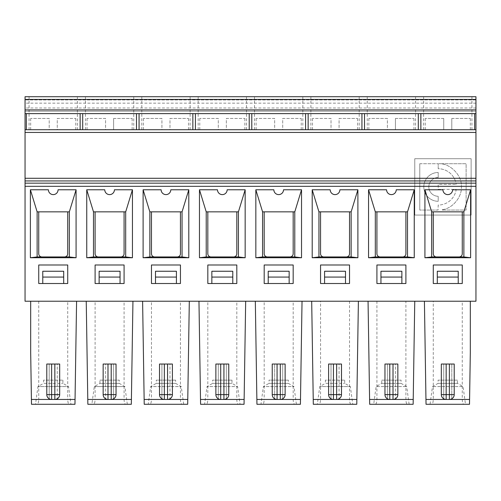 <?xml version="1.0" encoding="UTF-8"?>
<svg xmlns="http://www.w3.org/2000/svg" width="501" height="501" viewBox="0 0 501 501"><rect width="100%" height="100%" fill="white"/><g stroke="black" fill="none" stroke-linecap="round" stroke-linejoin="round"><path stroke-width="0.38" stroke-dasharray="2.5 1.88" d="M438.795 163.727C450.13 163.082 462.191 175.513 461.371 186.597C462.241 196.549 452.81 208.616 442.032 209.744L442.057 210.063L442.032 209.744C452.81 208.616 462.241 196.549 461.371 186.597C462.191 175.513 450.13 163.082 438.795 163.727L466.112 163.727L466.112 210.063L442.057 210.063L466.112 210.063L466.112 163.727L438.795 163.727M438.206 168.731L438.206 163.727L438.206 168.731A18.161 18.161 0 0 1 456.192 184.387A18.161 18.161 0 0 0 438.206 168.731M419.775 163.727L438.206 163.727L419.775 163.727L419.775 210.063L419.775 163.727M471.122 158.717L471.122 215.073L414.765 215.073L414.765 158.717L471.122 158.717L471.122 215.073L414.765 215.073L414.765 158.717L471.122 158.717M438.043 210.063L419.775 210.063L438.043 210.063L438.206 205.047A18.161 18.161 0 0 0 456.192 189.391L438.206 189.391L438.206 184.387L456.192 184.387L438.206 184.387L438.206 189.391L456.192 189.391A18.161 18.161 0 0 1 438.206 205.047L438.043 210.063M387.379 398.809L385.613 397.042L384.981 394.988L384.962 364.033L387.379 364.033L387.379 398.809L387.379 364.033L395.433 364.033L395.433 398.809L395.433 364.033L397.85 364.033L397.832 394.988L397.199 397.042L395.433 398.809M120.866 256.944L125.695 256.944L125.695 211.854L124.085 211.854L124.085 253.719A3.219 3.219 0 0 1 120.866 256.944L98.321 256.944A3.219 3.219 0 0 1 95.102 253.719L95.102 211.854L124.085 211.854M48.403 189.779C48.691 192.71 50.3 194.319 53.231 194.613C56.162 194.319 57.772 192.71 58.06 189.779M407.507 256.944L407.507 211.854L405.898 211.854L405.898 253.719A3.219 3.219 0 0 1 402.679 256.944L407.507 256.944M346.316 256.944L351.145 256.944L351.145 211.854L349.535 211.854L349.535 253.719A3.219 3.219 0 0 1 346.316 256.944L323.771 256.944A3.219 3.219 0 0 1 320.552 253.719L320.552 211.854L349.535 211.854M320.552 211.854L318.943 211.854L318.943 256.944L323.771 256.944M95.102 211.854L93.493 211.854L93.493 256.944L98.321 256.944M217.49 189.779C217.778 192.71 219.388 194.319 222.319 194.613C225.25 194.319 226.859 192.71 227.147 189.779M457.432 380.134L438.106 380.134L457.432 380.134L457.432 383.353L438.106 383.353L457.432 383.353L463.068 386.578L432.469 386.578L463.068 386.578L465.485 404.288L430.052 404.288L432.469 386.578L438.106 383.353L438.106 380.134M161.929 118.449L143.411 118.449L161.929 118.449L161.929 129.721L143.411 129.721L161.929 129.721L161.929 118.449M260.965 404.288L296.398 404.288L260.965 404.288L263.382 386.578L293.981 386.578L263.382 386.578L269.018 383.353L288.344 383.353L269.018 383.353L269.018 380.134L288.344 380.134L269.018 380.134M368.053 301.226L376.915 301.226L376.915 399.46C376.777 402.422 376.27 404.031 375.381 404.288L369.669 404.288L368.053 301.226M376.915 211.854L376.915 253.719A3.219 3.219 0 0 0 380.134 256.944L375.305 256.944L375.305 211.854L405.898 211.854M436.496 256.944L431.668 256.944L431.668 211.854L463.87 211.854L463.87 256.944L436.496 256.944A3.219 3.219 0 0 1 433.277 253.719L433.277 211.854M433.277 301.226L462.26 301.226L462.26 399.46C462.373 402.416 462.886 404.025 463.794 404.288L426.032 404.288L424.416 301.226L433.277 301.226L433.277 399.46C433.14 402.416 432.626 404.031 431.743 404.288M331.017 398.809L329.251 397.042L328.618 394.988L328.6 364.033L331.017 364.033L331.017 398.809L331.017 364.033L339.071 364.033L339.071 398.809L339.071 364.033L341.488 364.033L341.469 394.988L340.837 397.042L339.071 398.809M267.409 256.944A3.219 3.219 0 0 1 264.19 253.719L264.19 211.854L262.58 211.854L262.58 256.944L294.782 256.944L294.782 211.854L293.173 211.854L293.173 253.719A3.219 3.219 0 0 1 289.954 256.944M148.24 404.288L183.673 404.288L148.24 404.288L150.657 386.578L181.256 386.578L150.657 386.578L156.293 383.353L175.619 383.353L156.293 383.353L156.293 380.134L175.619 380.134L156.293 380.134M331.017 129.721L312.499 129.721L331.017 129.721L331.017 118.449L312.499 118.449L331.017 118.449L331.017 129.721M95.102 264.991L95.102 283.51L124.085 283.51L124.085 264.991L95.102 264.991M206.293 404.288L238.344 404.288C237.436 404.025 236.923 402.416 236.81 399.46L244.131 399.46L245.672 301.226L236.81 301.226L236.81 399.46L207.827 399.46C207.69 402.422 207.182 404.031 206.293 404.288L200.582 404.288L198.966 301.226L207.827 301.226L207.827 399.46L200.506 399.46M38.74 211.854L37.13 211.854L37.13 256.944L41.959 256.944A3.219 3.219 0 0 1 38.74 253.719L38.74 211.854L69.332 211.854L69.332 256.944L64.504 256.944A3.219 3.219 0 0 0 67.723 253.719L67.723 211.854M375.381 404.288L413.143 404.288L414.759 301.226L405.898 301.226L405.898 399.46C406.01 402.416 406.524 404.025 407.432 404.288M451.796 118.449L470.314 118.449L451.796 118.449L451.796 129.721L451.796 118.449M462.26 301.226L470.314 301.226L470.314 352.792L469.506 404.288L463.794 404.288M282.708 129.721L301.226 129.721L282.708 129.721L282.708 118.449L301.226 118.449L282.708 118.449L282.708 129.721M324.579 271.254L324.579 283.51L345.508 283.51L345.508 271.254M433.277 264.991L433.277 283.51L462.26 283.51L462.26 264.991L433.277 264.991M180.448 283.51L180.448 264.991L151.465 264.991L151.465 283.51L180.448 283.51M451.796 398.809L451.796 364.033L451.796 398.809L453.562 397.042L454.194 394.988L454.213 364.033L441.325 364.033L441.343 394.988L441.976 397.042L443.742 398.809L443.742 364.033L443.742 398.809M218.292 398.809L216.526 397.042L215.893 394.988L215.875 364.033L218.292 364.033L218.292 398.809L218.292 364.033L228.763 364.033L228.744 394.988L228.112 397.042L226.346 398.809L226.346 364.033L226.346 398.809M211.046 256.944A3.219 3.219 0 0 1 207.827 253.719L207.827 211.854L206.218 211.854L206.218 256.944L238.42 256.944L238.42 211.854L236.81 211.854L236.81 253.719A3.219 3.219 0 0 1 233.591 256.944M161.929 398.809L161.929 364.033L159.512 364.033L159.531 394.988L160.163 397.042L161.929 398.809L161.929 364.033L169.983 364.033L169.983 398.809L169.983 364.033L172.4 364.033L172.382 394.988L171.749 397.042L169.983 398.809M218.292 129.721L199.774 129.721L218.292 129.721L218.292 118.449L199.774 118.449L218.292 118.449L218.292 129.721M226.346 129.721L244.864 129.721L226.346 129.721L226.346 118.449L244.864 118.449L226.346 118.449L226.346 129.721M262.656 404.288L294.707 404.288C293.799 404.025 293.285 402.416 293.173 399.46L300.494 399.46L302.034 301.226L293.173 301.226L293.173 399.46L264.19 399.46C264.052 402.422 263.545 404.031 262.656 404.288L256.944 404.288L255.328 301.226L264.19 301.226L264.19 399.46L256.869 399.46M438.206 177.498L438.206 172.488A14.404 14.404 0 0 0 423.808 186.892A14.404 14.404 0 0 0 438.206 201.289L438.206 196.279A9.394 9.394 0 0 1 428.812 186.892A9.394 9.394 0 0 1 438.206 177.498L438.206 172.488A14.404 14.404 0 0 0 423.808 186.892A14.404 14.404 0 0 0 438.206 201.289L438.206 196.279A9.394 9.394 0 0 1 428.812 186.892A9.394 9.394 0 0 1 438.206 177.498M475.95 111.203L25.05 111.203L25.05 301.226L475.95 301.226L475.95 111.203L25.05 111.203L25.05 99.931L475.95 99.931L475.95 111.203M395.433 118.449L395.433 129.721L395.433 118.449L413.951 118.449L395.433 118.449M99.931 380.134L119.257 380.134L99.931 380.134L99.931 383.353L119.257 383.353L99.931 383.353L94.294 386.578L91.877 404.288L127.31 404.288L124.893 386.578L94.294 386.578L124.893 386.578L119.257 383.353L119.257 380.134M93.568 404.288L125.619 404.288C124.711 404.025 124.198 402.416 124.085 399.46L131.406 399.46L132.947 301.226L124.085 301.226L124.085 399.46L95.102 399.46C94.965 402.422 94.457 404.031 93.568 404.288L87.857 404.288L86.241 301.226L95.102 301.226L95.102 399.46L87.781 399.46M75.044 399.46L67.723 399.46C67.854 402.441 68.361 404.05 69.257 404.288L74.968 404.288L76.584 301.226L67.723 301.226L67.723 399.46L38.74 399.46C38.602 402.422 38.095 404.031 37.206 404.288L69.257 404.288M320.552 283.51L349.535 283.51L349.535 264.991L320.552 264.991L320.552 283.51M51.622 399.454L54.841 399.454M49.204 398.809L47.438 397.042L46.806 394.988L46.787 364.033L49.204 364.033L49.204 398.809L49.204 364.033L57.258 364.033L57.258 398.809L57.258 364.033L59.675 364.033L59.657 394.988L59.024 397.042L57.258 398.809M149.931 404.288L181.982 404.288C181.074 404.025 180.56 402.416 180.448 399.46L187.769 399.46L189.309 301.226L180.448 301.226L180.448 399.46L151.465 399.46C151.327 402.422 150.82 404.031 149.931 404.288L144.219 404.288L142.603 301.226L151.465 301.226L151.465 399.46L144.144 399.46M187.769 399.46L187.693 404.288L181.982 404.288M358.397 301.226L349.535 301.226L349.535 399.46C349.648 402.416 350.161 404.025 351.069 404.288L356.781 404.288L358.397 301.226M99.129 271.254L99.129 283.51L120.058 283.51L120.058 271.254M49.204 118.449L30.686 118.449L49.204 118.449L49.204 129.721L30.686 129.721L49.204 129.721L49.204 118.449M67.723 264.991L38.74 264.991L38.74 283.51L67.723 283.51L67.723 264.991M154.684 256.944A3.219 3.219 0 0 1 151.465 253.719L151.465 211.854L182.057 211.854L182.057 256.944L149.855 256.944L149.855 211.854L151.465 211.854M376.915 264.991L376.915 283.51L405.898 283.51L405.898 264.991L376.915 264.991M211.854 271.254L211.854 283.51L232.783 283.51L232.783 271.254M251.784 113.621L25.05 113.621M207.827 283.51L236.81 283.51L236.81 264.991L207.827 264.991L207.827 283.51M62.894 380.134L62.894 383.353L68.531 386.578L70.948 404.288L35.515 404.288L37.932 386.578L68.531 386.578L37.932 386.578L43.568 383.353L62.894 383.353L43.568 383.353L43.568 380.134L62.894 380.134L43.568 380.134M77.386 129.721L29.077 129.721L77.386 129.721L77.386 96.712L29.077 96.712L77.386 96.712M57.258 129.721L75.776 129.721L57.258 129.721L57.258 118.449L75.776 118.449L57.258 118.449L57.258 129.721M274.654 398.809L274.654 364.033L274.654 398.809L272.888 397.042L272.256 394.988L272.237 364.033L285.125 364.033L285.107 394.988L284.474 397.042L282.708 398.809L282.708 364.033L282.708 398.809M25.05 96.712L25.05 99.931L475.95 99.931L475.95 96.712L25.05 96.712M333.434 399.454L336.653 399.454M180.448 211.854L180.448 253.719A3.219 3.219 0 0 1 177.229 256.944M264.19 283.51L293.173 283.51L293.173 264.991L264.19 264.991L264.19 283.51M268.217 271.254L268.217 283.51L289.146 283.51L289.146 271.254M41.959 256.944L64.504 256.944M344.707 380.134L344.707 383.353L350.343 386.578L352.76 404.288L317.327 404.288L319.744 386.578L350.343 386.578L319.744 386.578L325.381 383.353L344.707 383.353L325.381 383.353L325.381 380.134L344.707 380.134L325.381 380.134M42.767 271.254L42.767 283.51L63.696 283.51L63.696 271.254M273.853 189.779C274.141 192.71 275.75 194.319 278.681 194.613C281.612 194.319 283.222 192.71 283.51 189.779M207.827 211.854L236.81 211.854M420.871 113.621L418.304 113.621M364.509 113.621L361.941 113.621M356.856 399.46L313.231 399.46L311.691 301.226L320.552 301.226L320.552 399.46C320.415 402.422 319.907 404.031 319.018 404.288L351.069 404.288M339.071 118.449L357.589 118.449L339.071 118.449L339.071 129.721L357.589 129.721L339.071 129.721L339.071 118.449M67.723 301.226L30.686 301.226L30.686 352.792L31.494 404.288L37.206 404.288M38.74 301.226L38.74 399.46L31.419 399.46M104.765 189.779C105.053 192.71 106.663 194.319 109.594 194.613C112.525 194.319 114.134 192.71 114.422 189.779M131.406 399.46L131.331 404.288L125.619 404.288M161.128 189.779C161.416 192.71 163.025 194.319 165.956 194.613C168.887 194.319 170.497 192.71 170.785 189.779M277.072 399.454L280.291 399.454M133.748 129.721L85.439 129.721L133.748 129.721L133.748 96.712L85.439 96.712L133.748 96.712M113.621 129.721L132.139 129.721L113.621 129.721L113.621 118.449L113.621 129.721M105.567 129.721L87.049 129.721L105.567 129.721L105.567 118.449L87.049 118.449L105.567 118.449L105.567 129.721M387.379 118.449L368.861 118.449L387.379 118.449L387.379 129.721L368.861 129.721L387.379 129.721L387.379 118.449M380.134 256.944L402.679 256.944M220.709 399.454L223.928 399.454M319.018 404.288L313.307 404.288L313.231 399.46M238.344 404.288L244.056 404.288L244.131 399.46M204.602 404.288L240.035 404.288L204.602 404.288L207.019 386.578L237.618 386.578L207.019 386.578L212.656 383.353L231.982 383.353L212.656 383.353L212.656 380.134L231.982 380.134L212.656 380.134M330.215 189.779C330.503 192.71 332.113 194.319 335.044 194.613C337.975 194.319 339.584 192.71 339.872 189.779M113.621 398.809L115.387 397.042L116.019 394.988L116.038 364.033L113.621 364.033L113.621 398.809L113.621 364.033L105.567 364.033L105.567 398.809L105.567 364.033L103.15 364.033L103.168 394.988L103.801 397.042L105.567 398.809M302.836 96.712L254.527 96.712L302.836 96.712L302.836 129.721L254.527 129.721L302.836 129.721M475.95 113.621L474.666 113.621M308.146 113.621L305.579 113.621M246.473 96.712L198.164 96.712L246.473 96.712L246.473 129.721L198.164 129.721L246.473 129.721M380.942 271.254L380.942 283.51L401.871 283.51L401.871 271.254M349.535 301.226L320.552 301.226M293.173 301.226L264.19 301.226M236.81 301.226L207.827 301.226M180.448 301.226L151.465 301.226M124.085 301.226L95.102 301.226M405.898 301.226L376.915 301.226M359.198 96.712L310.889 96.712L359.198 96.712L359.198 129.721L310.889 129.721L359.198 129.721M190.111 96.712L141.802 96.712L190.111 96.712L190.111 129.721L141.802 129.721L190.111 129.721M415.561 96.712L367.252 96.712L415.561 96.712L415.561 129.721L367.252 129.721L415.561 129.721M471.923 96.712L423.614 96.712L471.923 96.712L471.923 129.721L423.614 129.721L471.923 129.721M169.983 118.449L188.501 118.449L169.983 118.449L169.983 129.721L188.501 129.721L169.983 129.721L169.983 118.449M389.797 399.454L393.016 399.454M274.654 129.721L256.136 129.721L274.654 129.721L274.654 118.449L256.136 118.449L274.654 118.449L274.654 129.721M451.796 129.721L470.314 129.721L451.796 129.721M113.621 118.449L132.139 118.449L113.621 118.449M443.742 129.721L425.224 129.721L443.742 129.721L443.742 118.449L443.742 129.721M437.304 271.254L437.304 283.51L458.233 283.51L458.233 271.254M462.26 211.854L462.26 253.719A3.219 3.219 0 0 1 459.041 256.944M442.94 189.779C443.228 192.71 444.838 194.319 447.769 194.613C450.7 194.319 452.309 192.71 452.597 189.779M443.742 118.449L425.224 118.449L443.742 118.449M386.578 189.779C386.866 192.71 388.475 194.319 391.406 194.613C394.337 194.319 395.947 192.71 396.235 189.779M395.433 129.721L413.951 129.721L395.433 129.721M381.743 380.134L401.069 380.134L381.743 380.134L381.743 383.353L401.069 383.353L381.743 383.353L376.107 386.578L406.706 386.578L376.107 386.578L373.69 404.288L409.123 404.288L373.69 404.288M294.707 404.288L300.418 404.288L300.494 399.46M264.19 211.854L293.173 211.854M155.492 271.254L155.492 283.51L176.421 283.51L176.421 271.254M413.219 399.46L369.594 399.46M425.956 399.46L469.581 399.46M475.95 103.15L25.05 103.15M475.95 107.984L25.05 107.984M296.398 404.288L293.981 386.578L288.344 383.353L288.344 380.134M183.673 404.288L181.256 386.578L175.619 383.353L175.619 380.134M312.499 118.449L312.499 129.721M301.226 118.449L301.226 129.721M199.774 118.449L199.774 129.721M244.864 118.449L244.864 129.721M30.686 118.449L30.686 129.721M357.589 118.449L357.589 129.721M254.527 129.721L254.527 96.712M75.776 118.449L75.776 129.721M198.164 129.721L198.164 96.712M231.982 380.134L231.982 383.353L237.618 386.578L240.035 404.288M310.889 129.721L310.889 96.712M470.314 118.449L470.314 129.721M132.139 118.449L132.139 129.721M141.802 129.721L141.802 96.712M85.439 129.721L85.439 96.712M413.951 118.449L413.951 129.721M425.224 118.449L425.224 129.721M409.123 404.288L406.706 386.578L401.069 383.353L401.069 380.134M256.136 118.449L256.136 129.721M368.861 118.449L368.861 129.721M188.501 118.449L188.501 129.721M87.049 118.449L87.049 129.721M29.077 129.721L29.077 96.712M423.614 129.721L423.614 96.712M367.252 129.721L367.252 96.712M143.411 118.449L143.411 129.721"/><path stroke-width="0.75" d="M124.085 211.854L124.085 253.719A3.219 3.219 0 0 1 120.866 256.944M111.203 399.454L107.984 399.454L111.203 399.454A4.828 4.828 0 0 0 116.038 394.625L116.038 364.033L107.984 364.033L107.984 394.625L111.203 394.625L111.203 399.454A4.828 4.828 0 0 0 113.621 398.809M76.077 189.779L58.06 189.779A4.828 4.828 0 0 1 53.231 194.613A4.828 4.828 0 0 1 48.403 189.779L30.386 189.779L37.13 211.854L69.332 211.854L76.077 189.779L76.077 257.746L69.332 256.944L69.332 211.854M375.305 211.854L375.305 256.944L407.507 256.944L407.507 211.854L414.252 189.779L396.235 189.779A4.828 4.828 0 0 1 391.406 194.613A4.828 4.828 0 0 1 386.578 189.779L368.561 189.779L375.305 211.854L407.507 211.854M93.493 211.854L93.493 256.944L125.695 256.944L132.439 257.746L132.439 189.779L114.422 189.779A4.828 4.828 0 0 1 109.594 194.613A4.828 4.828 0 0 1 104.765 189.779L86.748 189.779L93.493 211.854L125.695 211.854L132.439 189.779M125.695 256.944L125.695 211.854M318.943 256.944L351.145 256.944L357.889 257.746L357.889 189.779L339.872 189.779A4.828 4.828 0 0 1 335.044 194.613A4.828 4.828 0 0 1 330.215 189.779L312.198 189.779L318.943 211.854L318.943 256.944L312.198 257.746L357.889 257.746M98.321 256.944A3.219 3.219 0 0 1 95.102 253.719L95.102 211.854M206.218 211.854L238.42 211.854L245.164 189.779L227.147 189.779A4.828 4.828 0 0 1 222.319 194.613A4.828 4.828 0 0 1 217.49 189.779L199.473 189.779L206.218 211.854L206.218 256.944L238.42 256.944L245.164 257.746L245.164 189.779M199.473 189.779L199.473 257.746L245.164 257.746M199.473 257.746L206.218 256.944M395.433 398.809A4.828 4.828 0 0 1 393.016 399.454A4.828 4.828 0 0 0 397.85 394.625L393.016 394.625L393.016 399.454L389.797 399.454A4.828 4.828 0 0 1 384.962 394.625L384.962 364.033L389.797 364.033L389.797 399.454A4.828 4.828 0 0 1 387.379 398.809M431.668 211.854L463.87 211.854L470.614 189.779L452.597 189.779A4.828 4.828 0 0 1 447.769 194.613A4.828 4.828 0 0 1 442.94 189.779L424.923 189.779L431.668 211.854L431.668 256.944L463.87 256.944L470.614 257.746L470.614 189.779M262.58 211.854L262.58 256.944L294.782 256.944L301.527 257.746L301.527 189.779L283.51 189.779A4.828 4.828 0 0 1 278.681 194.613A4.828 4.828 0 0 1 273.853 189.779L255.836 189.779L262.58 211.854L294.782 211.854L301.527 189.779M475.95 186.316L25.05 186.316L25.05 301.226L475.95 301.226L475.95 129.721L25.05 129.721L25.05 96.712L475.95 96.712L475.95 99.43L25.05 99.43M25.05 113.621L475.95 113.621L475.95 129.721L418.304 129.721L418.304 113.621L364.509 113.621L364.509 129.721L418.304 129.721M364.509 129.721L361.941 129.721L361.941 113.621L308.146 113.621L308.146 129.721L361.941 129.721M308.146 129.721L305.579 129.721L305.579 113.621L251.784 113.621L251.784 129.721L305.579 129.721M251.784 129.721L249.216 129.721L249.216 113.621M25.05 186.316L25.05 129.721L249.216 129.721M95.102 264.991L95.102 283.51L124.085 283.51L124.085 264.991L95.102 264.991M232.783 283.51L211.854 283.51L211.854 277.072L232.783 277.072L232.783 283.51M37.13 211.854L37.13 256.944L69.332 256.944M67.723 211.854L67.723 253.719A3.219 3.219 0 0 1 64.504 256.944M255.836 189.779L255.836 257.746L301.527 257.746M255.836 257.746L262.58 256.944M149.855 211.854L149.855 256.944L182.057 256.944L182.057 211.854L188.802 189.779L170.785 189.779A4.828 4.828 0 0 1 165.956 194.613A4.828 4.828 0 0 1 161.128 189.779L143.111 189.779L149.855 211.854L182.057 211.854M143.111 189.779L143.111 257.746L149.855 256.944M223.928 364.033L220.709 364.033L220.709 394.625L223.928 394.625L223.928 399.454A4.828 4.828 0 0 0 228.763 394.625L228.763 364.033L223.928 364.033L223.928 394.625L228.763 394.625M425.956 399.46L426.032 404.288L469.506 404.288L470.314 352.792L470.314 301.226L424.416 301.226L425.956 399.46L469.581 399.46M345.508 277.072L345.508 271.254L324.579 271.254L324.579 277.072L345.508 277.072L345.508 283.51L324.579 283.51L324.579 277.072M433.277 264.991L433.277 283.51L462.26 283.51L462.26 264.991L433.277 264.991M380.942 277.072L401.871 277.072L401.871 283.51L380.942 283.51L380.942 271.254L401.871 271.254L401.871 277.072M180.448 283.51L180.448 264.991L151.465 264.991L151.465 283.51L180.448 283.51M441.325 394.625L446.159 394.625L446.159 399.454L449.378 399.454L446.159 399.454A4.828 4.828 0 0 1 441.325 394.625L441.325 364.033L449.378 364.033L449.378 399.454A4.828 4.828 0 0 0 454.213 394.625L454.213 364.033L449.378 364.033M312.198 189.779L312.198 257.746M211.046 256.944A3.219 3.219 0 0 1 207.827 253.719L207.827 211.854M436.496 256.944A3.219 3.219 0 0 1 433.277 253.719L433.277 211.854M159.512 394.625L159.512 364.033L164.347 364.033L164.347 394.625L167.566 394.625L167.566 399.454L164.347 399.454A4.828 4.828 0 0 1 159.512 394.625L164.347 394.625L164.347 399.454L167.566 399.454A4.828 4.828 0 0 0 172.4 394.625L172.4 364.033L164.347 364.033M267.409 256.944A3.219 3.219 0 0 1 264.19 253.719L264.19 211.854M59.675 394.625L54.841 394.625L54.841 399.454A4.828 4.828 0 0 0 59.675 394.625L59.675 364.033L51.622 364.033L51.622 399.454A4.828 4.828 0 0 1 49.204 398.809M424.923 189.779L424.923 257.746L431.668 256.944M424.923 257.746L470.614 257.746M320.552 283.51L349.535 283.51L349.535 264.991L320.552 264.991L320.552 283.51M280.291 364.033L280.291 399.454A4.828 4.828 0 0 0 285.125 394.625L285.125 364.033L277.072 364.033L277.072 399.454A4.828 4.828 0 0 1 274.654 398.809M76.584 301.226L74.968 404.288L31.494 404.288L30.686 352.792L30.686 301.226L76.584 301.226M51.622 364.033L46.787 364.033L46.787 394.625A4.828 4.828 0 0 0 51.622 399.454L54.841 399.454A4.828 4.828 0 0 0 57.258 398.809M293.173 211.854L293.173 253.719A3.219 3.219 0 0 1 289.954 256.944M120.058 277.072L120.058 283.51L99.129 283.51L99.129 277.072L120.058 277.072L120.058 271.254L99.129 271.254L99.129 277.072M67.723 264.991L38.74 264.991L38.74 283.51L67.723 283.51L67.723 264.991M154.684 256.944A3.219 3.219 0 0 1 151.465 253.719L151.465 211.854M376.915 264.991L376.915 283.51L405.898 283.51L405.898 264.991L376.915 264.991M368.561 189.779L368.561 257.746L375.305 256.944M82.696 129.721L82.696 113.621M136.491 129.721L136.491 113.621M207.827 283.51L236.81 283.51L236.81 264.991L207.827 264.991L207.827 283.51M226.346 398.809A4.828 4.828 0 0 1 223.928 399.454L220.709 399.454A4.828 4.828 0 0 1 215.875 394.625L215.875 364.033L220.709 364.033M358.397 301.226L356.781 404.288L313.307 404.288L311.691 301.226L358.397 301.226M333.434 364.033L341.488 364.033L341.488 394.625A4.828 4.828 0 0 1 336.653 399.454L333.434 399.454A4.828 4.828 0 0 1 328.6 394.625L328.6 364.033L333.434 364.033L333.434 394.625L336.653 394.625L336.653 399.454A4.828 4.828 0 0 0 339.071 398.809M328.6 394.625L333.434 394.625L333.434 399.454A4.828 4.828 0 0 1 331.017 398.809M268.217 277.072L289.146 277.072L289.146 271.254L268.217 271.254L268.217 283.51L289.146 283.51L289.146 277.072M282.708 398.809A4.828 4.828 0 0 1 280.291 399.454L277.072 399.454A4.828 4.828 0 0 1 272.237 394.625L272.237 364.033L277.072 364.033M167.566 399.454A4.828 4.828 0 0 0 169.983 398.809M41.959 256.944A3.219 3.219 0 0 1 38.74 253.719L38.74 211.854M187.693 404.288L144.219 404.288L142.603 301.226L189.309 301.226L187.693 404.288M323.771 256.944A3.219 3.219 0 0 1 320.552 253.719L320.552 211.854M42.767 277.072L42.767 271.254L63.696 271.254L63.696 277.072L42.767 277.072L42.767 283.51L63.696 283.51L63.696 277.072M155.492 277.072L176.421 277.072L176.421 283.51L155.492 283.51L155.492 271.254L176.421 271.254L176.421 277.072M420.871 129.721L420.871 113.621L474.666 113.621L474.666 129.721M215.875 394.625L220.709 394.625L220.709 399.454A4.828 4.828 0 0 1 218.292 398.809M407.507 256.944L414.252 257.746L414.252 189.779M458.233 277.072L458.233 271.254L437.304 271.254L437.304 277.072L458.233 277.072L458.233 283.51L437.304 283.51L437.304 277.072M463.87 256.944L463.87 211.854M302.034 301.226L300.418 404.288L256.944 404.288L255.328 301.226L302.034 301.226M236.81 211.854L236.81 253.719A3.219 3.219 0 0 1 233.591 256.944M244.056 404.288L200.582 404.288L198.966 301.226L245.672 301.226L244.056 404.288M317.327 404.288L352.76 404.288M132.947 301.226L131.331 404.288L87.857 404.288L86.241 301.226L132.947 301.226M318.943 211.854L351.145 211.854L357.889 189.779M182.057 256.944L188.802 257.746L188.802 189.779M91.877 404.288L127.31 404.288M232.783 277.072L232.783 271.254L211.854 271.254L211.854 277.072M195.421 129.721L195.421 113.621M397.85 394.625L397.85 364.033L389.797 364.033M475.95 113.621L475.95 99.43M446.159 399.454A4.828 4.828 0 0 1 443.742 398.809M368.053 301.226L414.759 301.226L413.143 404.288L369.669 404.288L368.053 301.226M380.134 256.944A3.219 3.219 0 0 1 376.915 253.719L376.915 211.854M86.748 189.779L86.748 257.746L93.493 256.944M465.485 404.288L430.052 404.288M86.748 257.746L132.439 257.746M293.173 283.51L293.173 264.991L264.19 264.991L264.19 283.51L293.173 283.51M143.111 257.746L188.802 257.746M30.386 189.779L30.386 257.746L76.077 257.746M368.561 257.746L414.252 257.746M349.535 211.854L349.535 253.719A3.219 3.219 0 0 1 346.316 256.944M107.984 399.454A4.828 4.828 0 0 1 103.15 394.625L107.984 394.625L107.984 399.454A4.828 4.828 0 0 1 105.567 398.809M294.782 256.944L294.782 211.854M180.448 211.854L180.448 253.719A3.219 3.219 0 0 1 177.229 256.944M192.854 129.721L192.854 113.621M164.347 399.454A4.828 4.828 0 0 1 161.929 398.809M103.15 394.625L103.15 364.033L107.984 364.033M139.059 129.721L139.059 113.621M80.129 129.721L80.129 113.621M26.334 129.721L26.334 113.621M462.26 211.854L462.26 253.719A3.219 3.219 0 0 1 459.041 256.944M405.898 211.854L405.898 253.719A3.219 3.219 0 0 1 402.679 256.944M449.378 399.454A4.828 4.828 0 0 0 451.796 398.809M238.42 256.944L238.42 211.854M351.145 256.944L351.145 211.854M30.386 257.746L37.13 256.944M35.515 404.288L70.948 404.288M384.962 394.625L393.016 394.625L393.016 364.033M167.566 364.033L167.566 394.625L172.4 394.625M285.125 394.625L272.237 394.625M75.044 399.46L31.419 399.46M356.856 399.46L313.231 399.46M475.95 183.153L25.05 183.153M475.95 180.936L25.05 180.936M187.769 399.46L144.144 399.46M300.494 399.46L256.869 399.46M244.131 399.46L200.506 399.46M341.488 394.625L336.653 394.625L336.653 364.033M46.787 394.625L54.841 394.625L54.841 364.033M446.159 364.033L446.159 394.625L454.213 394.625M475.95 109.894L25.05 109.894M475.95 132.439L25.05 132.439M475.95 178.281L25.05 178.281M116.038 394.625L111.203 394.625L111.203 364.033M131.406 399.46L87.781 399.46M413.219 399.46L369.594 399.46"/></g></svg>

